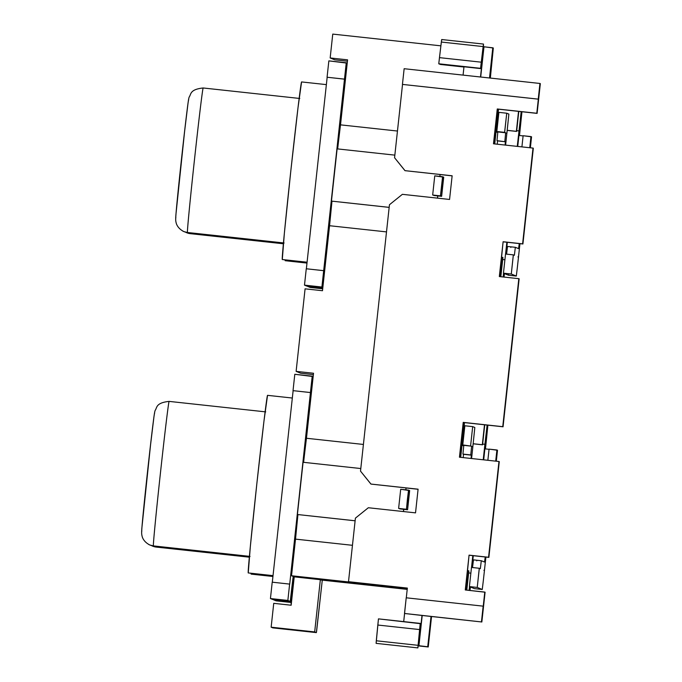 <?xml version="1.0" encoding="UTF-8"?>
<svg xmlns="http://www.w3.org/2000/svg" width="682" height="682" viewBox="0 0 682 682"><rect width="100%" height="100%" fill="white"/><g stroke="black" fill="none" stroke-linecap="round" stroke-linejoin="round"><path stroke-width="1.02" d="M418.092 645.317L376.302 640.782L376.106 643.365L417.887 647.9L420.248 623.408L421.092 623.749L421.996 615.394L481.85 621.984L404.503 613.468L421.996 615.394L421.092 623.749L378.459 618.872L377.819 625.036L419.609 629.571L418.092 645.317L376.302 640.782L377.819 625.036L419.609 629.571L420.248 623.408L378.459 618.872L376.106 643.365L417.887 647.9L418.092 645.317M190.304 232.809A72.684 0.887 96.2 0 0 190.346 233.67A13.137 13.137 112.1 0 1 185.64 232.238A13.137 13.137 -67.9 0 0 190.346 233.67L283.38 243.772L190.346 233.67L185.402 232.102M284.087 242.988L187.465 232.494A13.137 13.137 112.1 0 1 182.759 231.062A13.137 13.137 -67.9 0 0 187.456 232.494A72.684 0.887 96.2 0 0 187.465 232.494L283.456 242.92L187.456 232.494A72.684 0.887 -83.8 0 1 194.455 159.886A72.684 0.887 -83.8 0 1 203.159 87.978A72.684 0.887 96.2 0 0 203.151 87.978A72.684 0.887 96.2 0 0 194.438 160.014A72.684 0.887 96.2 0 0 187.456 232.494L183.927 231.607C177.047 228.172 176.109 222.912 176.075 222.443C175.598 221.019 175.572 218.121 176.007 213.756L184.89 128.693C187.695 105.216 188.437 98.694 189.238 96.921C191.207 94.423 189.596 89.419 203.151 87.978L299.151 98.404M156.255 546.214A72.684 0.887 96.2 0 0 156.297 547.083A13.137 13.137 112.1 0 1 151.592 545.643A13.137 13.137 -67.9 0 0 156.297 547.083L156.297 547.083A72.684 0.887 96.2 0 0 156.306 547.083L249.331 557.185L156.297 547.083L151.353 545.515M250.038 556.401L153.416 545.907A13.137 13.137 112.1 0 1 148.71 544.466A13.137 13.137 -67.9 0 0 153.407 545.907A72.684 0.887 96.2 0 0 153.416 545.907L249.407 556.333L153.407 545.907A72.684 0.887 -83.8 0 1 160.406 473.299A72.684 0.887 -83.8 0 1 169.11 401.391L169.11 401.391A72.684 0.887 96.2 0 0 160.389 473.427A72.684 0.887 96.2 0 0 153.407 545.907L149.878 545.012C142.998 541.585 142.061 536.316 142.035 535.847C141.549 534.424 141.532 531.534 141.958 527.16L150.841 442.098C153.655 418.629 154.388 412.099 155.198 410.334C157.158 407.836 155.547 402.832 169.11 401.391L265.102 411.817M307.07 262.22L282.288 259.527A89.325 1.091 96.2 0 0 282.297 259.535L307.07 262.22L282.297 259.535L284.368 233.218L290.882 170.304L298.017 107.637L301.58 81.934A89.325 1.091 96.2 0 0 290.864 170.457A89.325 1.091 96.2 0 0 282.288 259.527M306.977 263.073L285.178 260.703L306.977 263.073L285.178 260.703L285.119 259.842A89.325 1.091 96.2 0 0 285.178 260.703M273.03 575.634L248.239 572.94A89.325 1.091 96.2 0 0 248.248 572.94L273.03 575.634L248.248 572.94L250.328 546.632L256.841 483.709L263.968 421.05L267.532 395.338A89.325 1.091 96.2 0 0 256.824 483.87A89.325 1.091 96.2 0 0 248.239 572.94M272.936 576.486L251.129 574.116A89.325 1.091 96.2 0 0 251.138 574.116L272.936 576.486L251.129 574.116L251.07 573.247A89.325 1.091 96.2 0 0 251.129 574.116M307.727 286.449A35.558 0.435 96.2 0 0 307.752 286.21L310.139 287.437L307.727 286.449L322.782 288.085L307.727 286.449M293.61 576.452A35.558 0.435 -83.8 0 1 291.086 601.754L273.678 599.862A35.558 0.435 96.2 0 0 273.704 599.623L276.091 600.842L273.678 599.862L291.086 601.754L293.61 576.452M417.887 647.9L418.646 642.026L418.918 645.769L422.209 615.479L404.588 613.502L403.71 621.609L406.208 597.799L483.163 606.153L481.458 621.822L483.163 606.153L406.208 597.799L404.503 613.468L481.85 621.984L485.09 592.206L465.277 589.964L469.063 555.148L465.601 589.998L469.063 555.148L488.875 557.39L469.369 555.267L488.875 557.39L499.275 461.62L488.875 557.39L498.968 461.501L459.446 457.204L463.223 422.38L503.06 426.796L463.538 422.508L503.06 426.796L519.138 278.802L503.06 426.796L518.823 278.674L499.326 276.56L503.111 241.735L499.642 276.594L503.111 241.735L522.915 243.977L503.418 241.863L522.915 243.977L533.324 148.216L522.608 243.849L533.009 148.088L493.487 143.8L497.272 108.975L493.811 143.834L497.272 108.975L537.101 113.391L497.579 109.094L537.101 113.391L539.948 83.46L404.145 68.712L402.44 84.38L404.145 68.712L539.948 83.46L538.243 99.129L402.525 84.415L538.328 99.163L540.34 83.613L537.101 113.391L538.328 99.163L402.525 84.415L394.563 157.721L405.04 170.679L452.14 175.777L449.566 199.451L402.389 194.327L389.456 204.728L360.514 471.126L370.991 484.092L418.092 489.182L415.526 512.864L368.34 507.74L355.407 518.141L348.502 581.686L407.35 588.08L406.293 597.807L407.35 588.08L348.502 581.686L355.407 518.141L368.34 507.74L415.526 512.864L418.092 489.182L370.914 484.058L360.514 471.126L389.456 204.728L402.389 194.327L449.566 199.451L452.14 175.777L404.963 170.653L394.563 157.721L402.525 84.415L538.328 99.163L536.794 113.263L497.272 108.975L493.487 143.8L533.009 148.088L522.608 243.849L503.111 241.735L499.326 276.56L518.823 278.674L502.745 426.676L463.223 422.38L459.446 457.204L498.968 461.501L488.559 557.262L469.063 555.148L465.277 589.964L484.774 592.087L483.248 606.187L485.09 592.206L481.85 621.984L431.015 616.46L427.725 646.758L418.918 645.769L422.209 615.479L431.015 616.46L427.725 646.758L418.705 645.692L418.646 642.026L417.887 647.9L376.106 643.365L376.217 642.717M463.078 75.105L463.982 66.776L481.39 68.669L480.486 76.998L481.39 68.669L480.546 68.319L483.487 44.066L483.359 50.195L483.777 46.726L493.316 48.013L490.349 78.072L493.316 48.013L492.788 47.8L489.514 77.978L492.788 47.8L483.981 46.811L480.699 77.023L483.981 46.811L483.274 46.674L483.777 46.726L483.359 50.195L482.958 50.033L483.487 44.066L483.137 46.581L441.348 42.045L438.765 63.784L440.436 64.466L463.956 67.024L440.436 64.466L438.765 63.784L480.546 68.319L438.765 63.784L439.464 57.638L481.245 62.181L439.464 57.638L441.348 42.045L483.137 46.581L480.546 68.319L481.39 68.669L463.982 66.776L463.078 75.105M407.214 589.376L321.196 580.032L407.214 589.376L321.196 580.032L320.728 579.12M318.306 578.856L407.299 588.523M319.832 579.027L320.352 579.691L314.675 631.924L316.363 632.615L316.593 631.319L322.279 580.152L316.371 632.615L314.675 631.924L271.146 627.193L272.843 627.883L316.363 632.615L272.843 627.883L271.146 627.193L314.675 631.924L320.352 579.691L294.232 576.853L291.154 605.232L273.738 603.34L271.146 627.193L273.738 603.34L291.154 605.232L291.086 601.754L291.512 601.925L294.232 576.853L320.352 579.691L293.669 576.622L319.781 579.461L319.832 579.027M439.907 176.425L440.035 174.481L439.907 176.425M437.546 198.147L437.793 195.93L437.469 198.138L437.708 195.896L433.795 195.478L437.793 195.93L437.546 198.147M389.166 207.362L331.452 201.096L337.121 148.864L394.844 155.129L337.121 148.864L331.452 201.096L389.166 207.388M405.04 170.679L440.035 174.481L405.04 170.679M405.867 489.838L405.986 487.894L405.867 489.838M403.505 511.56L403.744 509.343L403.42 511.551L403.667 509.309L399.746 508.883L403.744 509.343L403.505 511.56M355.117 520.775L297.403 514.509L303.081 462.268L360.795 468.543L303.081 462.268L297.403 514.509L355.117 520.801M370.991 484.092L405.986 487.894L370.991 484.092M452.132 175.862L440.112 174.558L452.132 175.862M418.083 489.275L406.063 487.971L418.083 489.275M463.538 422.508L459.762 457.238L463.538 422.508M494.348 143.885L498.124 109.154L494.348 143.885M460.299 457.298L464.075 422.567L460.299 457.298M291.529 575.753L407.325 588.327L291.529 575.753L293.132 576.401L291.529 575.753L295.511 539.121L352.458 545.31L295.511 539.121L291.529 575.753M306.465 438.262L363.412 444.451L306.465 438.262A62.352 0.759 96.2 0 0 303.601 462.328L313.166 376.566L294.803 374.282L312.22 376.174L310.438 392.542L293.03 390.65L294.803 374.282L293.03 390.65L310.532 392.576L293.03 390.65L310.532 392.576L289.722 584.107L312.22 376.174L313.166 376.566L306.465 438.262M386.506 231.897L329.559 225.716L322.492 290.72L305.084 288.836L296.116 371.366L313.532 373.25L313.166 376.566L313.532 373.25L296.116 371.366L300.719 373.233L296.116 371.366L305.084 288.836L322.492 290.72L322.85 287.412L321.904 287.028L346.26 62.761L347.215 63.153L340.514 124.857L397.461 131.038L340.514 124.857A62.352 0.759 96.2 0 0 337.65 148.923L347.215 63.153L328.852 60.877L346.26 62.761L344.487 79.129L327.07 77.236L328.852 60.877L327.07 77.236L344.572 79.172L327.07 77.236L344.572 79.172L323.771 270.694L306.269 268.768L323.677 270.66L321.904 287.028L304.487 285.136L306.269 268.768L304.487 285.136L322.85 287.412L329.559 225.716L386.506 231.897M440.887 45.839L332.756 34.1L330.165 57.953L347.573 59.846L347.215 63.153L347.573 59.846L330.165 57.953L334.768 59.828L330.165 57.953L332.756 34.1L440.887 45.839M297.923 514.595A62.352 0.759 96.2 0 0 295.511 539.121L297.923 514.595M331.972 201.181A62.352 0.759 96.2 0 0 329.559 225.716L331.972 201.181M306.9 286.116L304.487 285.136L306.9 286.116L322.808 287.847L306.9 286.116M306.363 268.776L327.164 77.279L306.363 268.776M272.851 599.529L270.439 598.549L272.22 582.181L289.722 584.107L272.22 582.181L270.439 598.549L287.855 600.433L289.628 584.073L287.855 600.433L270.439 598.549L272.851 599.529L290.268 601.413L287.855 600.433L290.268 601.413A35.558 0.435 -83.8 0 1 293.209 576.409L290.268 601.413L272.851 599.529M272.314 582.189L293.124 390.692L272.314 582.189M462.549 445.568L462.856 442.686L462.549 445.568M462.549 442.652L464.468 422.61L462.549 442.652M460.691 457.341L461.978 445.508L463.751 445.704L461.978 445.508L460.691 457.341M466.531 590.101L468.875 570.885L466.786 590.135L468.875 570.885L467.699 570.681L468.628 570.783L466.531 590.101M518.797 111.405L516.624 131.421L518.533 111.371L516.368 131.319L507.22 130.322L516.624 131.421L507.212 130.398L516.624 131.421L518.797 111.405M517.263 146.374L521.176 111.66L517.263 146.374M521.943 111.746L519.505 135.513L521.943 111.746M504.45 273.576L504.032 277.071L504.45 273.576M503.18 276.977L503.546 273.209L503.18 276.977M505.575 254.019L506.854 242.229L505.575 254.019M518.934 135.445L517.74 146.425L518.934 135.445L523.103 135.906L518.934 135.445M507.323 242.28L506.044 254.071L507.323 242.28M500.579 276.696L502.924 257.481L500.835 276.722L502.924 257.481L501.747 257.276L502.677 257.378L500.579 276.696M484.749 424.809L482.575 444.826L484.493 424.784L482.319 444.724L473.172 443.735L482.575 444.826L473.163 443.803L482.575 444.826L484.749 424.809M496.905 129.273L496.59 132.163L496.905 129.273M316.371 632.615L272.843 627.883M313.379 374.614L300.719 373.233L313.379 374.614M347.428 61.201L334.768 59.828L347.428 61.201M276.091 600.842L291.444 602.513L276.091 600.842M310.139 287.437L322.705 288.801L310.139 287.437M472.805 555.642L471.526 567.433L472.805 555.642M470.751 573.153L468.662 572.923L470.751 573.153M469.131 590.382L469.497 586.622L469.131 590.382M320.719 579.836L407.222 589.231L321.196 580.032M470.401 586.989L469.983 590.476L470.401 586.989M485.456 448.918L485.908 444.732L485.456 448.918M487.894 425.15L485.908 444.732L487.894 425.15M484.902 444.323L487.127 425.074L483.223 459.787L484.902 444.323L482.651 444.076L484.902 444.323M484.885 448.858L483.691 459.839L484.885 448.858L489.054 449.31L484.885 448.858M473.282 555.694L471.995 567.484L473.282 555.694M504.799 259.74L502.702 259.51L504.799 259.74M516.7 130.663L518.951 130.91L516.7 130.663M496.99 129.213L496.351 129.137L498.516 109.197L496.351 129.137L496.99 129.213M496.99 129.282L496.351 129.137L496.99 129.282M494.74 143.928L496.027 132.103L497.792 132.291L496.027 132.103L494.74 143.928M431.553 616.519L428.245 646.971L427.725 646.758L428.245 646.971L431.553 616.519M292.322 398.032L267.532 395.338L292.322 398.032M326.363 84.619L301.58 81.934L326.371 84.619M141.762 530.238L141.771 531.431A59.547 0.725 96.2 0 1 147.5 471.944A59.547 0.725 96.2 0 1 154.635 413.028L154.371 414.11M153.876 417.427L150.014 449.31M148.77 460.401L146.263 483.495M145.095 494.621L141.992 526.811M175.803 216.825L175.82 218.018A59.547 0.725 96.2 0 1 181.548 158.531A59.547 0.725 96.2 0 1 188.684 99.623L188.42 100.706M187.925 104.014L184.063 135.906M182.819 146.988L180.304 170.091M179.144 181.207L176.041 213.406M418.177 645.88L428.245 646.971L418.177 645.88M418.705 645.692L418.202 645.632L418.705 645.692M496.317 461.211L497.51 450.231L496.317 461.211L497.51 450.231L496.914 449.984L495.695 461.143L496.914 449.984L489.079 449.131L487.86 460.29L489.079 449.131L496.948 450.18M485.899 557.066L483.308 580.808L484.459 570.374L483.896 570.322M530.366 147.798L531.559 136.818L530.366 147.798L531.559 136.818L530.954 136.579L529.744 147.73L530.954 136.579L523.12 135.727L521.909 146.886L523.12 135.727L530.997 136.767M519.948 243.653L517.357 267.404L518.508 256.961L517.945 256.909M471.577 458.526L472.856 446.693L471.577 458.526L472.856 446.693L472.302 446.642M505.618 145.113L508.874 114.082L506.735 113.212L498.9 112.36L496.854 130.765L496.82 131.515L504.654 132.368L506.735 113.212L508.874 114.082L506.905 133.28L506.342 133.229M474.425 588.626L469.404 586.58L477.238 587.432L482.259 589.478L474.425 588.626L469.404 586.58L477.238 587.432L479.318 568.277L471.484 567.424L469.404 586.58L471.484 567.424L479.318 568.277L480.333 568.694L479.318 568.277L479.199 568.993L477.238 587.432L482.259 589.478L474.425 588.626L482.259 589.478L483.308 580.808L482.259 589.478M480.333 568.694L481.296 560.723L473.461 559.871L472.532 567.543L473.461 559.871L481.296 560.723L484.527 562.036L481.296 560.723L480.333 568.694M485.226 556.989L484.527 562.036L485.226 556.989M476.863 560.237L476.761 560.868M508.584 274.573L508.474 275.213L503.452 273.175L511.287 274.019L516.308 276.065L508.474 275.213L503.452 273.175L511.287 274.019L513.367 254.872L505.533 254.019L503.452 273.175L505.533 254.019L513.367 254.872L514.373 255.281L513.367 254.872L513.248 255.58L511.287 274.019L516.308 276.065L508.474 275.213L516.308 276.065L517.357 267.404L516.308 276.065M514.373 255.281L515.345 247.31L507.51 246.458L506.581 254.13L507.51 246.458L515.345 247.31L518.567 248.623L515.345 247.31L514.373 255.281M519.266 243.585L518.567 248.623L519.266 243.585M510.912 246.824L510.809 247.455M464.851 425.773L462.805 444.178L462.771 444.928L463.786 445.337L462.942 454.084L463.479 454.306L463.248 457.622L463.479 454.306L471.313 455.158L471.083 458.466L471.313 455.158L462.942 454.084L470.776 454.937L462.942 454.084L463.786 445.337L471.62 446.19L470.776 454.937L471.62 446.19L462.771 444.928L471.62 446.19L462.771 444.928L464.851 425.773L472.686 426.625L470.606 445.772L472.686 426.625L474.825 427.495L472.686 426.625L464.851 425.773M472.848 446.684L474.825 427.495L472.848 446.684M496.82 131.515L497.826 131.924L496.99 140.671L497.528 140.893L497.297 144.209L497.528 140.893L505.362 141.745L505.132 145.061L505.362 141.745L496.99 140.671L505.362 141.745L496.99 140.671L497.826 131.924L505.66 132.777L504.825 141.524L505.66 132.777L496.82 131.515L505.66 132.777L504.654 132.368L504.689 131.617L506.735 113.212L498.9 112.36L496.82 131.515M400.701 489.275L398.62 508.422L406.455 509.275L408.535 490.128L400.701 489.275L398.62 508.422L407.58 509.735L403.744 509.343L407.58 509.735L409.66 490.58L408.535 490.128L407.384 499.659L406.455 509.275L407.58 509.735L409.66 490.58L400.701 489.275M409.422 490.563L407.58 509.735M434.749 175.862L432.669 195.018L441.629 196.322L437.793 195.93L441.629 196.322L443.709 177.175L442.584 176.715L434.749 175.862L432.669 195.018L440.504 195.87L442.584 176.715L440.538 195.12L440.504 195.87L441.629 196.322L443.709 177.175L434.749 175.862M443.462 177.15L441.629 196.322M483.487 44.066L441.697 39.53L441.348 42.045L441.663 40.204M283.38 243.772L190.346 233.67M249.331 557.185L156.297 547.083M265.733 411.885L169.11 401.391M299.782 98.472L203.151 87.978"/></g></svg>

